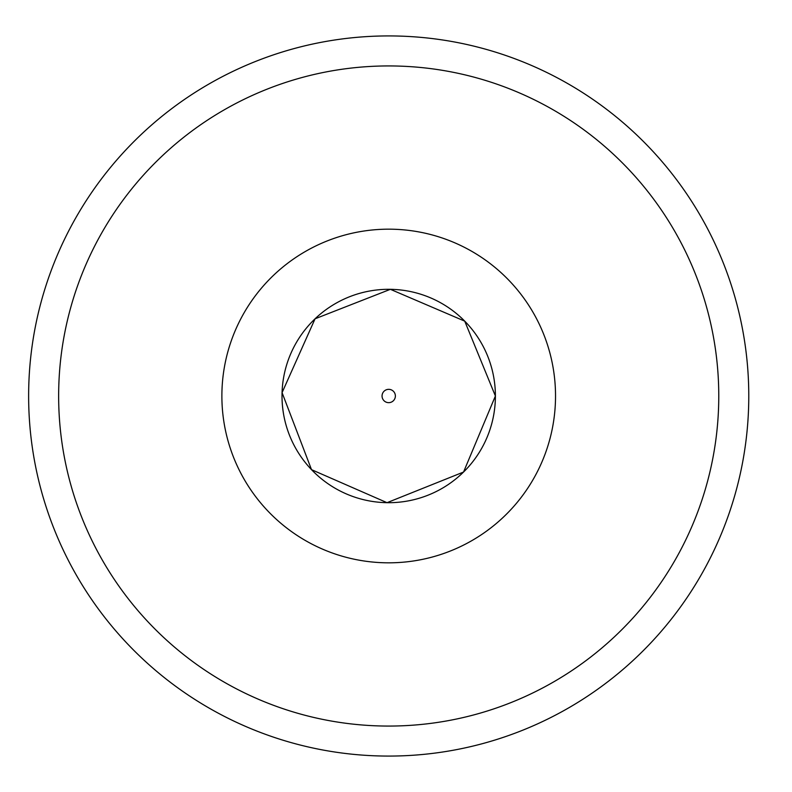 <?xml version="1.0" encoding="UTF-8"?>
<svg xmlns="http://www.w3.org/2000/svg" width="792" height="792" viewBox="0 0 792 792"><rect width="100%" height="100%" fill="white"/><g stroke="black" fill="none" stroke-linecap="round" stroke-linejoin="round"><path stroke-width="1.19" d="M748.777 396A360.063 360.063 0 0 1 208.672 707.83A360.063 360.063 0 0 1 208.672 84.17A360.063 360.063 0 0 1 748.777 396M718.77 396A330.056 330.056 0 0 1 223.681 681.843A330.056 330.056 0 0 1 223.681 110.157A330.056 330.056 0 0 1 718.77 396M495.099 403.91A106.682 106.682 0 0 1 493.317 416.948M283.496 413.652A106.682 106.682 0 0 1 282.12 400.564M283.219 380.081A106.682 106.682 0 0 1 283.516 378.18M494.406 381.497A106.682 106.682 0 0 1 494.644 383.407M395.376 396A6.673 6.673 0 0 1 385.377 401.772A6.673 6.673 0 0 1 385.377 390.228A6.673 6.673 0 0 1 395.376 396M555.529 396A166.815 166.815 0 0 1 305.296 540.471A166.815 166.815 0 0 1 305.296 251.529A166.815 166.815 0 0 1 555.529 396M495.396 396A106.682 106.682 0 0 1 335.363 488.397A106.682 106.682 0 0 1 335.363 303.603A106.682 106.682 0 0 1 495.396 396L464.736 321.146L390.387 289.318L315.067 318.79L282.071 392.644L311.513 469.656L387.031 502.682L463.548 472.042L495.396 396"/></g></svg>
